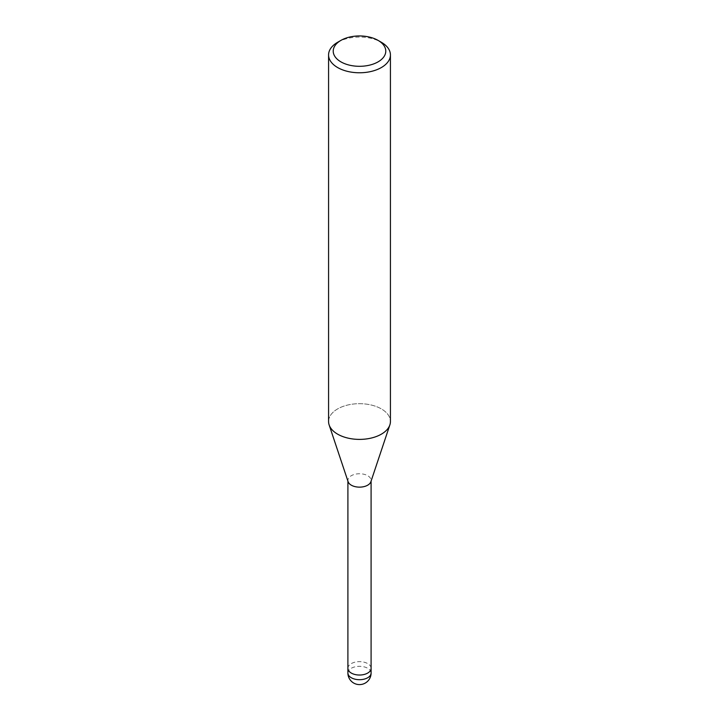 <?xml version="1.0" encoding="UTF-8"?>
<svg xmlns="http://www.w3.org/2000/svg" width="719" height="719" viewBox="0 0 719 719"><rect width="100%" height="100%" fill="white"/><g stroke="black" fill="none" stroke-linecap="round" stroke-linejoin="round"><path stroke-width="0.54" stroke-dasharray="3.6 2.7" d="M348.113 481.712A11.594 6.696 180 0 1 347.906 480.445A11.594 6.696 180 0 1 351.303 475.708A11.594 6.696 180 0 1 363.94 474.261A11.594 6.696 180 0 1 371.094 480.445A11.594 6.696 180 0 1 370.887 481.712M347.906 668.337A11.594 6.696 180 0 1 351.303 663.601A11.594 6.696 180 0 1 363.94 662.145A11.594 6.696 180 0 1 371.094 668.337M381.367 434.168A30.926 17.858 180 0 1 350.441 438.608A30.926 17.858 180 0 1 329.131 424.92A30.926 17.858 180 0 1 337.633 408.913A30.926 17.858 180 0 1 371.337 405.04A30.926 17.858 180 0 1 390.426 421.541M328.574 421.541A30.926 17.858 180 0 1 337.633 408.913A30.926 17.858 180 0 1 374.006 405.768A30.926 17.858 180 0 1 389.869 424.92L389.824 425.046M337.633 42.286A30.926 17.858 180 0 1 381.367 42.286M347.906 668.257A11.603 6.696 180 0 1 356.498 661.866A11.603 6.696 180 0 1 371.094 668.257M347.897 673.002A11.603 6.696 180 0 1 351.294 668.275A11.603 6.696 180 0 1 356.498 666.54A11.603 6.696 180 0 1 371.103 673.002M347.906 481.083L347.906 480.445M371.094 481.083L371.094 480.445"/><path stroke-width="1.08" d="M389.824 425.046L370.887 481.712A11.594 6.696 180 0 1 367.697 485.181A11.594 6.696 180 0 1 356.103 486.844A11.594 6.696 180 0 1 348.113 481.712L329.176 425.046M371.094 668.257A11.603 6.696 180 0 1 371.103 668.337A11.594 6.696 180 0 1 367.697 673.065A11.594 6.696 180 0 1 355.06 674.521A11.594 6.696 180 0 1 347.906 668.337A11.603 6.696 180 0 1 347.906 668.257M378.086 40.399L381.367 42.286A30.926 17.858 180 0 1 390.426 54.914A30.926 17.858 180 0 1 381.367 67.541A30.926 17.858 180 0 1 347.663 71.415A30.926 17.858 180 0 1 328.574 54.914A30.926 17.858 180 0 1 337.633 42.286L340.914 40.399A26.288 15.18 180 0 1 378.086 40.399A26.288 15.18 180 0 1 378.086 61.861A26.288 15.18 180 0 1 340.914 61.861A26.288 15.18 180 0 1 340.914 40.399L337.633 42.286M390.426 54.914L390.426 421.541A30.926 17.858 180 0 1 381.367 434.168A30.926 17.858 180 0 1 347.663 438.033A30.926 17.858 180 0 1 328.574 421.541L328.574 54.914M389.869 424.92A30.926 17.858 180 0 1 381.367 434.168M371.103 673.002A11.603 6.696 180 0 1 367.706 677.738A11.603 6.696 180 0 1 362.502 679.473A11.603 6.696 180 0 1 347.897 673.002A11.603 11.603 0 0 0 365.297 683.05A11.603 11.603 0 0 0 371.103 673.002L371.103 668.337A11.603 6.696 180 0 1 362.502 674.799A11.603 6.696 180 0 1 347.897 668.337L347.906 481.083M371.094 668.337L371.094 481.083M347.897 673.002L347.897 668.337"/></g></svg>
